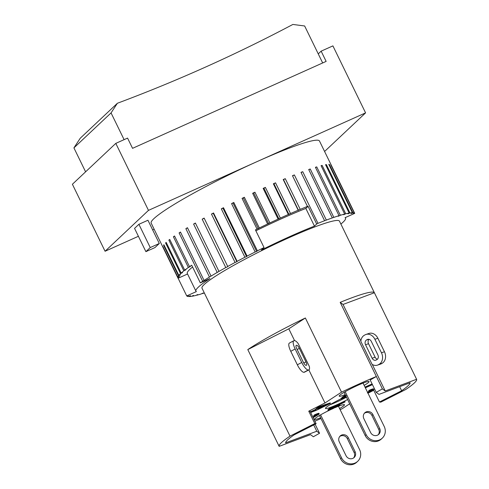 <?xml version="1.0" encoding="UTF-8"?>
<svg xmlns="http://www.w3.org/2000/svg" width="489" height="489" viewBox="0 0 489 489"><rect width="100%" height="100%" fill="white"/><g stroke="black" fill="none" stroke-linecap="round" stroke-linejoin="round"><path stroke-width="0.73" d="M124.096 139.652L111.058 112.91L117.378 103.265L80.239 138.24L73.918 147.886L111.058 112.91M85.599 171.828L73.918 147.886M322.673 62.947L304.641 25.972L292.868 24.45A1633.052 1548.052 -133.3 0 1 117.378 103.265M318.253 53.882L321.145 51.162L326.139 61.394L132.556 148.332L127.562 138.094L115.801 143.375L72.396 184.261L105.074 251.254L148.479 210.368L257.031 161.621A93.631 9.297 -26 0 1 319.482 141.015L346.261 195.912A93.631 9.297 -26 0 1 346.346 196.193M340.882 224.054A83.228 8.264 154 0 0 345.534 218.155A83.228 8.264 154 0 0 345.045 217.697L354.714 213.357L346.096 195.673A93.631 9.297 -26 0 1 346.261 195.912M178.112 278.247A93.631 9.297 -26 0 1 177.941 278.009A93.631 9.297 -26 0 1 177.843 277.526L179.597 276.536L177.88 277.226A93.631 9.297 -26 0 1 178.54 275.894L180.429 274.873L178.864 275.466A93.631 9.297 -26 0 1 180.551 273.651L182.538 272.611L181.156 273.094A93.631 9.297 -26 0 1 183.846 270.833L185.912 269.781L184.72 270.154A93.631 9.297 -26 0 1 188.381 267.477L190.478 266.444L189.512 266.688A93.631 9.297 -26 0 1 191.706 265.197L200.325 282.88L209.928 278.565A83.228 8.264 154 0 0 195.918 291.126A83.228 8.264 154 0 0 196.401 291.578L186.731 295.924L178.112 278.247L187.562 273.999M195.918 291.126L187.293 273.449A83.228 8.264 -26 0 1 192.593 267.025M178.54 275.894L163.564 245.191L163.986 244.965M163.564 245.191A93.631 9.297 -26 0 1 163.888 244.757L178.864 275.466M180.551 273.651L165.575 242.947L166.272 242.581M165.575 242.947A93.631 9.297 -26 0 1 166.181 242.385L181.156 273.094M183.846 270.833L168.87 240.123L169.836 239.634M168.87 240.123A93.631 9.297 -26 0 1 169.744 239.445L184.72 270.154M200.325 282.88A93.631 9.297 -26 0 1 202.697 281.316L179.096 232.935A93.631 9.297 -26 0 1 180.465 232.049L204.066 280.435A93.631 9.297 -26 0 1 209.463 277.061L185.863 228.675A93.631 9.297 -26 0 1 187.452 227.709L211.052 276.096A93.631 9.297 -26 0 1 217.195 272.446L193.601 224.06A93.631 9.297 -26 0 1 195.38 223.033L218.98 271.413A93.631 9.297 -26 0 1 225.777 267.556L202.177 219.17A93.631 9.297 -26 0 1 204.121 218.088L227.721 266.474A93.631 9.297 -26 0 1 235.062 262.459L211.462 214.072A93.631 9.297 -26 0 1 213.54 212.959L237.141 261.34A93.631 9.297 -26 0 1 244.91 257.238L221.309 208.852A93.631 9.297 -26 0 1 223.491 207.721L247.092 256.108A93.631 9.297 -26 0 1 255.166 251.976L231.566 203.595A93.631 9.297 -26 0 1 233.815 202.464L257.41 250.851A93.631 9.297 -26 0 1 264.048 247.556L255.423 229.873A93.631 9.297 -26 0 1 257.043 229.078L242.067 198.375A93.631 9.297 -26 0 1 244.347 197.263L259.323 227.972A93.631 9.297 -26 0 1 267.624 223.986L252.648 193.283A93.631 9.297 -26 0 1 254.922 192.208L269.897 222.917A93.631 9.297 -26 0 1 278.119 219.096L263.143 188.393A93.631 9.297 -26 0 1 265.374 187.373L280.35 218.076A93.631 9.297 -26 0 1 283.803 216.517A93.631 9.297 -26 0 1 288.363 214.488L273.382 183.785A93.631 9.297 -26 0 1 275.539 182.837L290.515 213.54A93.631 9.297 -26 0 1 298.186 210.233L283.21 179.53A93.631 9.297 -26 0 1 285.258 178.668L300.234 209.371A93.631 9.297 -26 0 1 307.447 206.401L292.471 175.698A93.631 9.297 -26 0 1 294.372 174.934L317.972 223.32A93.631 9.297 -26 0 1 324.61 220.735L301.01 172.348A93.631 9.297 -26 0 1 302.746 171.694L326.346 220.081A93.631 9.297 -26 0 1 332.306 217.917L308.706 169.53A93.631 9.297 -26 0 1 310.24 168.998L333.84 217.385A93.631 9.297 -26 0 1 339.024 215.68L315.429 167.299A93.631 9.297 -26 0 1 316.738 166.896L340.338 215.276A93.631 9.297 -26 0 1 344.672 214.06L321.071 165.673A93.631 9.297 -26 0 1 322.141 165.41L345.735 213.791A93.631 9.297 -26 0 1 349.152 213.076L325.552 164.695A93.631 9.297 -26 0 1 326.359 164.567L349.953 212.953A93.631 9.297 -26 0 1 352.392 212.752L328.791 164.365A93.631 9.297 -26 0 1 329.323 164.383L352.924 212.764A93.631 9.297 -26 0 1 354.348 213.082L330.747 164.701A93.631 9.297 -26 0 1 330.998 164.86L354.592 213.241A93.631 9.297 -26 0 1 354.714 213.357M177.941 278.009L151.168 223.112A93.631 9.297 -26 0 1 257.031 161.621L365.583 112.873L324.586 151.48M204.347 292.984A93.631 9.297 -26 0 1 202.422 293.596L202.33 293.406M202.422 293.596L203.155 293.003L201.113 293.999A93.631 9.297 -26 0 1 196.78 295.222L196.682 295.026M196.78 295.222L197.752 294.519L195.71 295.484A93.631 9.297 -26 0 1 192.299 296.2L192.201 296.004M192.299 296.2L193.497 295.411L191.492 296.328A93.631 9.297 -26 0 1 189.06 296.53L188.956 296.322M189.06 296.53L190.465 295.656L188.528 296.511A93.631 9.297 -26 0 1 187.104 296.193L187 295.973M187.104 296.193L188.699 295.258L186.853 296.034A93.631 9.297 -26 0 1 186.731 295.924M177.843 277.526L162.868 246.823A93.631 9.297 -26 0 1 162.904 246.523L177.88 277.226M188.381 267.477L173.406 236.768A93.631 9.297 -26 0 1 174.536 235.979L189.512 266.688M278.119 219.096L280.35 218.076M267.624 223.986L269.897 222.917M257.043 229.078L259.323 227.972M255.881 230.802A83.228 8.264 -26 0 1 305.839 208.43L308.07 206.327L316.695 224.005L314.458 226.107A83.228 8.264 154 0 0 261.468 249.983L264.048 247.556M307.447 206.401L308.07 206.327M298.186 210.233L300.234 209.371M288.363 214.488L290.515 213.54M314.458 226.107L305.839 208.43M278.938 218.944L263.962 188.234L265.374 187.373M263.143 188.393L263.962 188.234M288.932 214.463L273.95 183.76L275.539 182.837M273.382 183.785L273.95 183.76M298.498 210.343L283.522 179.634L285.258 178.668M283.21 179.53L283.522 179.634M317.972 223.32L316.695 224.005M292.569 175.906L294.372 174.934M257.41 250.851L256.639 251.45L233.045 203.069L233.815 202.464M231.566 203.595L233.045 203.069M256.639 251.45L255.166 251.976M258.32 228.675L243.345 197.966L244.347 197.263M242.067 198.375L243.345 197.966M268.681 223.699L253.705 192.996L254.922 192.208M252.648 193.283L253.705 192.996M301.108 172.544L302.746 171.694M326.346 220.081L324.61 220.735M308.797 169.726L310.24 168.998M333.84 217.385L332.306 217.917M315.521 167.489L316.738 166.896M340.338 215.276L338.296 216.279L339.024 215.68M321.169 165.869L322.141 165.41M345.735 213.791L343.694 214.757L344.672 214.06M325.65 164.891L326.359 164.567M349.953 212.953L347.948 213.87L349.152 213.076M328.895 164.573L329.323 164.383M352.924 212.764L350.986 213.62L352.392 212.752M354.592 213.241L352.752 214.023L354.348 213.082M173.406 236.768L174.628 236.169M204.066 280.435L202.697 281.316M179.096 232.935L180.557 232.238M211.052 276.096L209.463 277.061M185.863 228.675L187.544 227.898M218.98 271.413L217.195 272.446M193.601 224.06L195.478 223.228M227.721 266.474L204.121 218.088M202.177 219.17L204.102 218.345M227.703 266.731L225.777 267.556M237.141 261.34L236.865 261.725L213.265 213.338L213.54 212.959M211.462 214.072L213.265 213.338M236.865 261.725L235.062 262.459M247.092 256.108L246.56 256.603L222.966 208.216L223.491 207.721M221.309 208.852L222.966 208.216M246.56 256.603L244.91 257.238M339.452 221.12A76.467 7.598 154 0 0 270.417 246.346A76.467 7.598 154 0 0 201.994 288.162L279.146 446.341A76.467 7.598 -26 0 1 290.001 436.133L314.788 423.566L308.755 411.188L324.977 402.967L341.53 392.154A76.467 7.598 -26 0 1 376.359 376.512L382.392 388.883L376.218 392.361L378.969 394.403L410.13 382.771A69.187 6.87 -26 0 1 401.64 390.76L379.446 402.013L380.772 402.166L405.742 389.501A76.467 7.598 -26 0 0 416.604 379.299L339.452 221.12M154.145 229.219L152.647 229.891M138.405 236.285L105.074 251.254M145.899 251.652L134.554 228.387L138.894 224.298L147.941 220.239L159.286 243.498L154.946 247.587L145.899 251.652L150.239 247.562L159.286 243.498M348.296 437.734L355.1 451.689A5.202 4.933 -133.3 0 1 354.146 457.508A5.202 4.933 -133.3 0 1 346.059 455.754L339.25 441.799A5.202 4.933 -133.3 0 1 340.203 435.98A5.202 4.933 -133.3 0 1 348.296 437.734L347.331 438.645A5.202 4.933 46.7 0 0 339.757 436.469M353.633 457.93A5.202 4.933 46.7 0 0 354.14 452.6L347.331 438.645M372.893 414.568L379.702 428.523A5.202 4.933 -133.3 0 1 378.743 434.342A5.202 4.933 -133.3 0 1 370.656 432.588L363.847 418.627A5.202 4.933 -133.3 0 1 364.8 412.814A5.202 4.933 -133.3 0 1 372.893 414.568L371.927 415.473A5.202 4.933 46.7 0 0 364.354 413.297M378.229 434.764A5.202 4.933 46.7 0 0 378.737 429.434L371.927 415.473M363.052 383.089L384.22 426.494A10.403 9.859 -133.3 0 1 382.312 438.126A10.403 9.859 -133.3 0 1 366.133 434.617L345.197 391.695M344.097 392.331L365.167 435.528A10.403 9.859 46.7 0 0 381.347 439.036L382.312 438.126M338.455 406.255L359.623 449.66A10.403 9.859 -133.3 0 1 357.716 461.298A10.403 9.859 -133.3 0 1 341.536 457.783L320.601 414.861M319.5 415.497L340.57 458.694A10.403 9.859 46.7 0 0 356.75 462.203L357.716 461.298M329.843 404.855A18.209 1.809 154 0 0 336.481 402.092A18.209 1.809 154 0 0 346.481 397.215M347.612 399.537A18.209 1.809 -26 0 1 337.618 404.415A18.209 1.809 -26 0 1 325.472 408.425A18.209 1.809 -26 0 1 341.077 398.804M345.222 394.629A16.644 1.65 -26 0 1 339.177 396.157A16.644 1.65 -26 0 1 353.413 387.374A16.644 1.65 -26 0 1 369.097 381.561A16.644 1.65 -26 0 1 364.177 385.387M320.625 417.802A16.644 1.65 -26 0 1 314.58 419.324A16.644 1.65 -26 0 1 331.041 409.476M334.989 407.692A16.644 1.65 -26 0 1 344.5 404.727A16.644 1.65 -26 0 1 339.58 408.553M344.549 396.536L345.882 395.986M346.108 396.451L343.999 396.946L346.359 395.589M346.212 396.658L341.169 399L343.168 397.795L342.642 397.496L345.711 395.638M342.942 397.331L342.416 397.031L345.485 395.173M341.695 398.511L341.469 398.04L340.943 398.535L341.169 399M341.469 398.04L342.331 397.618M343.168 397.795L342.416 397.031M313.033 417.398L316.878 415.185C317.447 414.605 316.462 414.88 313.926 415.998L314.855 415.253C318.528 413.663 319.867 413.339 318.883 414.293L313.156 417.655M318.969 413.358L318.883 414.293M316.744 414.91L317.049 414.923M312.801 416.934L316.218 415.063M314.855 415.253L314.629 414.788L313.7 415.534L313.926 415.998M314.629 414.788C318.296 413.199 319.641 412.875 318.651 413.828M365.234 387.557L372.318 384.372M365.008 387.092L372.092 383.908M372.447 384.635L365.362 387.82M367.422 392.881L371.536 390.454M367.526 392.264L370.564 390.656M371.292 390.442L371.402 390.668C371.933 390.173 371.053 390.405 368.767 391.377L369.855 390.57C373.021 389.244 374.207 388.969 373.419 389.757L367.881 392.991M369.855 390.57L369.629 390.106L368.541 390.913L368.767 391.377M373.437 388.908L373.419 389.757M369.629 390.106C372.795 388.779 373.981 388.504 373.186 389.293M317.679 409.055L319.341 407.49L326.658 405.02L317.679 409.055M318.828 407.967L321.591 406.726M310.326 411.848L315.209 409.599L315.436 410.063L317.734 407.893L319.977 406.885L330.454 403.37L316.31 410.338L310.656 412.527M315.209 409.599L317.508 407.429L317.734 407.893M317.508 407.429L319.751 406.42L319.977 406.885M319.751 406.42L330.228 402.905L330.454 403.37M310.552 412.313L315.436 410.063M310.442 411.732L310.674 412.203M334.892 406.726L338.266 405.613L333.211 408.266L329.739 409.427L334.892 406.726M330.76 408.749L337 405.827M329.69 408.841L345.063 401.934L339.079 404.868L339.763 404.959L332.856 408.682C329.03 410.363 327.459 410.858 328.15 410.167L330.619 408.651L329.219 409.275L329.69 408.841L329.458 408.37L344.837 401.469L345.063 401.934M339.678 404.275L339.763 404.959M327.923 409.696L327.991 410.412L327.923 409.696L329.048 408.926M329.458 408.37L328.993 408.81L329.219 409.275M349.696 403.804L342.147 408.737A76.467 7.598 -26 0 1 340.136 409.703M320.98 418.535A76.467 7.598 -26 0 1 314.879 421.194M373.73 390.295L367.991 393.211M373.614 389.537L374.598 389.042M376.218 392.361L370.179 379.99L376.359 376.512L340.185 302.355L343.027 304.458L374.391 292.746L416.597 379.281A76.467 7.598 -26 0 1 416.604 379.299M308.755 411.188L310.075 411.341L316.114 423.719L314.788 423.566M279.146 446.341A76.467 7.598 -26 0 0 279.152 446.353L310.515 434.648L313.357 436.75L319.531 433.272L316.774 431.237L285.619 442.869A69.187 6.87 -26 0 1 294.103 434.874L316.114 423.719M316.774 431.237L313.706 424.935M319.531 433.272L315.118 424.22M379.446 402.013L373.455 389.721M401.64 390.76L399.654 386.683M308.846 369.892L324.977 402.967M288.803 328.81L305.362 317.991A76.467 7.598 154 0 0 247.801 349.598L288.803 328.81L294.561 340.613M247.801 349.598L290.001 436.133M294.372 340.625A8.845 2.647 -117.8 0 1 298.125 343.461L309.329 366.432A8.845 2.647 -117.8 0 1 308.932 369.849A8.845 2.647 -117.8 0 1 308.669 369.935L308.345 369.984A8.845 2.647 -117.8 0 1 301.731 362.483L295.148 348.993A8.845 2.647 -117.8 0 1 293.779 340.76A8.845 2.647 -117.8 0 1 294.048 340.674L294.372 340.625M293.779 340.76L289.39 343.07A8.845 2.647 62.2 0 0 290.759 351.31L297.336 364.8A8.845 2.647 62.2 0 0 303.95 372.294L304.274 372.245A8.845 2.647 62.2 0 0 304.543 372.16L308.932 369.849M303.351 362.245L296.768 348.749A3.643 1.088 -117.8 0 1 296.206 345.362A3.643 1.088 -117.8 0 1 296.316 345.326L296.64 345.277A3.643 1.088 -117.8 0 1 299.366 348.364L305.943 361.854A3.643 1.088 -117.8 0 1 306.505 365.246A3.643 1.088 -117.8 0 1 306.395 365.283L306.071 365.332A3.643 1.088 -117.8 0 1 303.351 362.245M305.362 317.991L341.53 392.154M360.858 341.377A8.845 7.017 71.5 0 1 364.201 335.35L364.916 334.934A8.845 7.017 71.5 0 1 365.968 334.458A8.845 7.017 71.5 0 1 374.88 339.274L381.463 352.765A8.845 7.017 71.5 0 1 379.213 364.244L378.492 364.66A8.845 7.017 71.5 0 1 377.447 365.136A8.845 7.017 71.5 0 1 372.062 364.348L360.858 341.377M371.292 341.371L377.869 354.867A3.643 2.891 71.5 0 1 376.946 359.592L376.224 360.008A3.643 2.891 71.5 0 1 375.796 360.204A3.643 2.891 71.5 0 1 372.123 358.223L365.54 344.733A3.643 2.891 71.5 0 1 366.469 340.008L367.184 339.586A3.643 2.891 71.5 0 1 367.618 339.39A3.643 2.891 71.5 0 1 371.292 341.371M369.006 339.354A3.643 2.891 -108.5 0 0 368.541 343.724L375.124 357.214A3.643 2.891 -108.5 0 0 377.41 359.238M377.447 365.136L380.448 364.134A8.845 7.017 -108.5 0 0 381.493 363.657L382.215 363.235A8.845 7.017 -108.5 0 0 384.464 351.762L377.881 338.266A8.845 7.017 -108.5 0 0 368.969 333.449L365.968 334.458M372.312 364.501L385.234 390.986L416.597 379.281M343.027 304.458L360.882 341.059M236.945 359.818L279.14 446.323M382.392 388.883L385.234 390.986M138.894 224.298L150.239 247.562M365.583 112.873L332.905 45.88L321.145 51.162M148.479 210.368L115.801 143.375M374.391 292.746A76.467 7.598 154 0 0 340.185 302.355M354.14 452.6L355.1 451.689M378.737 429.434L379.702 428.523M365.167 435.528L366.133 434.617M341.536 457.783L340.57 458.694M344.708 396.481L344.934 396.946M332.985 407.802L333.211 408.266M296.01 345.607L296.64 345.277M297.147 349.531L299.366 348.364M303.755 363.009L305.943 361.854M308.345 369.984L303.95 372.294M308.669 369.935L304.274 372.245M301.731 362.483L297.336 364.8M295.148 348.993L290.759 351.31M367.184 339.586L368.083 339.287M366.469 340.008L368.62 339.28M365.54 344.733L368.541 343.724M372.123 358.223L375.124 357.214M379.213 364.244L382.215 363.235M381.493 363.657L378.492 364.66M381.463 352.765L384.464 351.762M374.88 339.274L377.881 338.266M345.534 218.155L345.265 217.599M342.434 397.826L342.202 397.361"/></g></svg>
